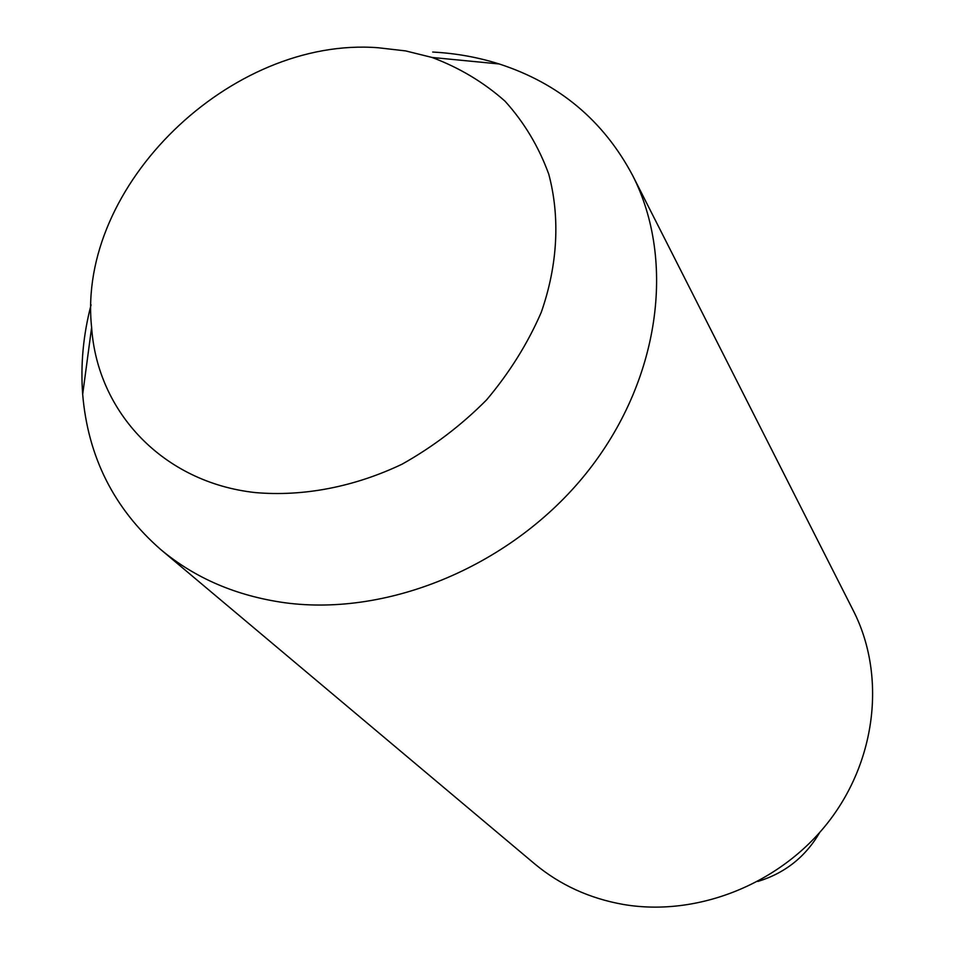<?xml version="1.0" encoding="UTF-8"?>
<svg xmlns="http://www.w3.org/2000/svg" width="955" height="955" viewBox="0 0 955 955"><rect width="100%" height="100%" fill="white"/><g stroke="black" fill="none" stroke-linecap="round" stroke-linejoin="round"><path stroke-width="1.43" d="M432.711 52.048C455.726 53.265 477.906 57.24 499.214 63.973C558.926 83.36 603.381 120.473 632.568 175.338L853.424 610.854C885.81 674.457 876.929 759.261 828.677 821.622C780.414 883.96 697.425 917.027 623.639 904.504C589.617 898.524 559.917 884.939 534.549 863.774L160.762 549.567C113.979 508.657 87.956 456.92 82.679 394.355C80.447 364.679 83.252 334.835 91.071 304.812M632.568 175.338C676.355 260.99 659.953 381.415 586.251 473.274C512.632 565.109 389.473 616.954 284.578 602.712C236.231 595.872 194.963 578.157 160.762 549.567M378.168 47.75C231.122 36.254 76.543 185.688 91.62 327.458C97.35 412.142 163.114 482.466 255.248 492.577C303.189 496.755 354.186 487.002 402.127 464.154C433.236 446.689 461.396 425.262 486.596 399.87C509.493 372.701 527.721 343.525 541.246 312.345C557.827 264.989 560.239 217.083 548.743 174.108C538.692 146.593 524.116 122.276 505.004 101.158C483.708 82.285 459.379 67.721 432.042 57.455L405.672 50.913L378.168 47.75M91.62 327.458L82.679 394.355M432.042 57.455L499.214 63.973M757.924 881.441C784.95 873.168 805.566 856.814 819.784 832.378"/></g></svg>
